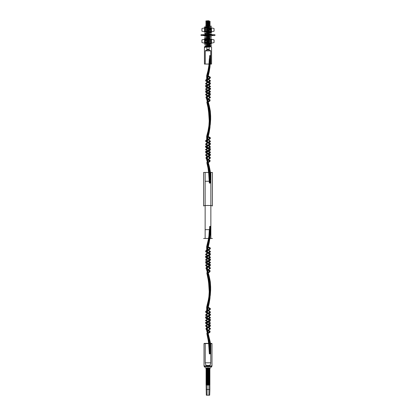 <?xml version="1.0" encoding="UTF-8"?>
<svg xmlns="http://www.w3.org/2000/svg" width="416" height="416" viewBox="0 0 416 416"><rect width="100%" height="100%" fill="white"/><g stroke="black" fill="none" stroke-linecap="round" stroke-linejoin="round"><path stroke-width="0.62" d="M203.601 172.458L212.399 172.458L203.601 172.458L203.601 205.967C203.31 205.312 212.69 205.312 212.399 205.967L212.399 172.458L212.399 205.967C212.69 205.312 203.31 205.312 203.601 205.967L203.601 172.458M205.14 172.458L210.86 172.458L205.14 172.458L205.14 238.462L210.86 238.462L205.14 238.462L205.14 181.256L208 181.256L205.14 181.256M210.86 229.663L210.86 181.256L210.86 238.462L210.86 229.663L205.14 229.663L210.86 229.663M210.86 181.256L208 181.256L210.86 181.256L208 181.256L210.86 181.256L210.86 172.458M212.399 238.462L203.601 238.462L212.399 238.462M210.652 179.873L209.602 179.873L209.602 182.645L210.262 182.645L210.262 183.082L209.342 183.082L209.342 179.785L210.387 179.785L210.387 177.013L209.726 177.013L209.726 176.571L210.652 176.571L210.652 179.873L210.298 174.829L209.326 169.785L206.674 159.702L207.199 159.702L207.199 162.474L206.866 162.474L206.866 162.916L207.329 162.916L207.329 159.614L206.804 159.614L206.804 156.842L207.137 156.842L207.137 156.4L206.674 156.4L206.674 159.702C210.116 158.86 211.182 158.023 209.877 157.18C206.664 156.343 205.275 155.501 205.702 154.658C208.468 153.821 210.085 152.979 210.558 152.142L205.348 149.62L210.558 147.098C210.085 146.255 208.468 145.418 205.702 144.576C205.275 143.738 206.664 142.896 209.877 142.054C211.182 141.216 210.116 140.374 206.674 139.532L207.199 139.532L207.199 142.308L206.866 142.308L206.866 142.745L207.329 142.745L207.329 139.448L206.804 139.448L206.804 136.672L207.137 136.672L207.137 136.235L206.674 136.235L206.674 139.532L209.326 129.449L210.298 124.41L210.652 119.366L209.602 119.366L209.602 122.138L210.262 122.138L210.262 122.58L209.342 122.58L209.342 119.278L210.387 119.278L210.387 116.506L209.726 116.506L209.726 116.064L210.652 116.064L210.652 119.366L210.298 114.322L209.326 109.283L206.674 99.195L207.199 99.195L207.199 101.967L206.866 101.967L206.866 102.409L207.329 102.409L207.329 99.107L206.804 99.107L206.804 96.335L207.137 96.335L207.137 95.898L206.674 95.898L206.674 99.195C210.116 98.358 211.182 97.516 209.877 96.673C206.664 95.836 205.275 94.994 205.702 94.156C208.468 93.314 210.085 92.472 210.558 91.634L205.348 89.112L210.558 86.59C210.085 85.753 208.468 84.911 205.702 84.068C205.275 83.231 206.664 82.389 209.877 81.546C211.182 80.709 210.116 79.867 206.674 79.03L207.199 79.03L207.199 81.801L206.866 81.801L206.866 82.238L207.329 82.238L207.329 78.941L206.804 78.941L206.804 76.17L207.137 76.17L207.137 75.728L206.674 75.728L206.674 79.03L210.298 63.903L210.652 58.859L209.602 58.859L209.602 61.63L210.262 61.63L210.262 62.072L209.342 62.072L209.342 58.77L210.387 58.77L210.387 55.999L209.726 55.999L209.726 55.557L210.652 55.557L210.652 58.859M210.652 176.571L210.298 171.527L209.326 166.488L206.674 156.4C210.116 155.563 211.182 154.721 209.877 153.884C206.664 153.041 205.275 152.199 205.702 151.362C208.468 150.519 210.085 149.682 210.558 148.84L205.348 146.318L210.558 143.796C210.085 142.958 208.468 142.116 205.702 141.274C205.275 140.436 206.664 139.594 209.877 138.757C211.182 137.914 210.116 137.072 206.674 136.235L209.326 126.152L210.298 121.108L210.652 116.064L210.298 111.025L209.326 105.981L206.674 95.898C210.116 95.056 211.182 94.214 209.877 93.376C206.664 92.534 205.275 91.697 205.702 90.854C208.468 90.012 210.085 89.175 210.558 88.332L205.348 85.81L210.558 83.288C210.085 82.451 208.468 81.609 205.702 80.772C205.275 79.929 206.664 79.087 209.877 78.25C211.182 77.407 210.116 76.57 206.674 75.728L209.326 65.645L210.298 60.601L210.652 55.557M209.726 176.571L208.863 166.488L207.137 156.4C209.118 155.636 209.903 154.866 209.482 154.097C207.563 153.234 206.534 152.37 206.383 151.502C208.031 150.639 209.134 149.776 209.7 148.912L206.274 146.318L209.508 144.014C209.711 143.151 208.759 142.282 206.664 141.419C206.055 140.556 206.872 139.693 209.118 138.824C210.122 137.961 209.461 137.098 207.137 136.235L208.863 126.152L209.726 116.064L208.863 105.981L207.137 95.898C209.118 95.129 209.903 94.359 209.482 93.59C207.563 92.726 206.534 91.863 206.383 91C208.031 90.132 209.134 89.268 209.7 88.405L206.274 85.81L209.508 83.507C209.711 82.644 208.759 81.78 206.664 80.912C206.055 80.049 206.872 79.186 209.118 78.322C210.122 77.454 209.461 76.591 207.137 75.728L208.863 65.645L209.726 55.557M209.726 177.013L208.863 166.925L207.137 156.842C209.118 156.073 209.903 155.308 209.482 154.539C207.563 153.676 206.534 152.807 206.383 151.944C208.031 151.081 209.134 150.218 209.7 149.349L206.274 146.76L209.508 144.451C209.711 143.588 208.759 142.724 206.664 141.861C206.055 140.998 206.872 140.13 209.118 139.266C210.122 138.403 209.461 137.54 207.137 136.672L208.863 126.589L209.726 116.506L208.863 106.423L207.137 96.335C209.118 95.566 209.903 94.801 209.482 94.032C207.563 93.168 206.534 92.3 206.383 91.437C208.031 90.574 209.134 89.71 209.7 88.847L206.274 86.252L209.508 83.949C209.711 83.08 208.759 82.217 206.664 81.354C206.055 80.491 206.872 79.628 209.118 78.759C210.122 77.896 209.461 77.033 207.137 76.17L208.863 66.082L209.726 55.999M210.387 177.013L210.07 171.969L209.196 166.925L206.804 156.842C210.064 155.969 210.959 155.095 209.487 154.222C206.768 153.436 205.556 152.651 205.847 151.866L210.387 149.51L205.639 146.89C206.549 146.016 208.099 145.142 210.283 144.269C209.846 143.395 208.369 142.522 205.847 141.648C205.556 140.863 206.768 140.078 209.487 139.292C210.959 138.419 210.064 137.545 206.804 136.672L209.196 126.589L210.07 121.545L210.387 116.506L210.07 111.462L209.196 106.423L206.804 96.335C210.064 95.462 210.959 94.588 209.487 93.72C206.768 92.929 205.556 92.144 205.847 91.359L210.387 89.003L205.639 86.382C206.549 85.509 208.099 84.635 210.283 83.762C209.846 82.888 208.369 82.02 205.847 81.146C205.556 80.361 206.768 79.57 209.487 78.785C210.959 77.912 210.064 77.043 206.804 76.17L209.196 66.082L210.07 61.043L210.387 55.999M210.387 179.785L210.07 174.741L209.196 169.697L206.804 159.614C210.064 158.74 210.959 157.867 209.487 156.993C206.768 156.208 205.556 155.423 205.847 154.638L210.387 152.282L205.639 149.661C206.549 148.788 208.099 147.914 210.283 147.04C209.846 146.167 208.369 145.298 205.847 144.425C205.556 143.64 206.768 142.849 209.487 142.064C210.959 141.19 210.064 140.317 206.804 139.448L209.196 129.36L210.07 124.322L210.387 119.278L210.07 114.234L209.196 109.195L206.804 99.107C210.064 98.233 210.959 97.365 209.487 96.491C206.768 95.706 205.556 94.916 205.847 94.13L210.387 91.775L205.639 89.154C206.549 88.28 208.099 87.407 210.283 86.538C209.846 85.665 208.369 84.791 205.847 83.918C205.556 83.132 206.768 82.347 209.487 81.557C210.959 80.688 210.064 79.815 206.804 78.941L209.196 68.853L210.07 63.814L210.387 58.77M209.342 179.785L208.671 169.697L207.329 159.614C211.697 158.012 207.126 156.416 206.7 154.814L209.342 152.251L206.684 149.692C207.09 148.834 207.938 147.982 209.232 147.129C209.212 146.276 208.437 145.423 206.908 144.57C206.076 142.86 212.207 141.154 207.329 139.448L208.671 129.36L209.342 119.278L208.671 109.195L207.329 99.107C211.697 97.51 207.126 95.909 206.7 94.307L209.342 91.744L206.684 89.185C207.09 88.332 207.938 87.474 209.232 86.622C209.212 85.769 208.437 84.916 206.908 84.063C206.076 82.352 212.207 80.647 207.329 78.941L208.671 68.853L209.342 58.77M209.342 183.082L208.671 172.999L207.329 162.916C211.697 161.314 207.126 159.713 206.7 158.111L209.342 155.553L206.684 152.989C207.09 152.136 207.938 151.284 209.232 150.431C209.212 149.578 208.437 148.72 206.908 147.867C206.076 146.162 212.207 144.456 207.329 142.745L208.671 132.662L209.342 122.58L208.671 112.492L207.329 102.409C211.697 100.807 207.126 99.206 206.7 97.609L209.342 95.046L206.684 92.487C207.09 91.629 207.938 90.776 209.232 89.924C209.212 89.071 208.437 88.218 206.908 87.36C206.076 85.654 212.207 83.949 207.329 82.238L208.671 72.155L209.342 62.072M210.262 183.082L209.96 178.043L209.134 172.999L206.866 162.916C209.596 162.12 210.584 161.325 209.825 160.529C207.048 159.64 205.79 158.756 206.04 157.872C208.172 157.076 209.576 156.281 210.252 155.485L205.738 152.833L210.075 150.441C209.976 149.557 208.634 148.673 206.04 147.789C205.577 146.994 206.679 146.198 209.342 145.402C210.834 144.513 210.007 143.629 206.866 142.745L209.134 132.662L209.96 127.618L210.262 122.58L209.96 117.536L209.134 112.492L206.866 102.409C209.596 101.613 210.584 100.818 209.825 100.022C207.048 99.138 205.79 98.249 206.04 97.365C208.172 96.569 209.576 95.774 210.252 94.978L205.738 92.326L210.075 89.934C209.976 89.05 208.634 88.166 206.04 87.282C205.577 86.486 206.679 85.691 209.342 84.895C210.834 84.011 210.007 83.127 206.866 82.238L209.134 72.155L209.96 67.111L210.262 62.072M210.262 182.645L209.96 177.601L209.134 172.562L206.866 162.474C209.596 161.678 210.584 160.883 209.825 160.087C207.048 159.203 205.79 158.319 206.04 157.435C208.172 156.634 209.576 155.839 210.252 155.043L205.738 152.391L210.075 150.004C209.976 149.12 208.634 148.231 206.04 147.347C205.577 146.552 206.679 145.756 209.342 144.96C210.834 144.076 210.007 143.192 206.866 142.308L209.134 132.22L209.96 127.182L210.262 122.138L209.96 117.094L209.134 112.055L206.866 101.967C209.596 101.171 210.584 100.376 209.825 99.58C207.048 98.696 205.79 97.812 206.04 96.928C208.172 96.132 209.576 95.337 210.252 94.536L205.738 91.884L210.075 89.497C209.976 88.613 208.634 87.729 206.04 86.84C205.577 86.044 206.679 85.249 209.342 84.453C210.834 83.569 210.007 82.685 206.866 81.801L209.134 71.713L209.96 66.674L210.262 61.63M209.602 182.645L208.801 172.562L207.199 162.474C209.113 161.684 209.82 160.893 209.31 160.103C207.345 159.214 206.445 158.324 206.612 157.435C208.104 156.64 209.097 155.849 209.596 155.059L206.398 152.391L209.456 150.02C209.42 149.131 208.468 148.236 206.612 147.347C206.279 146.557 207.048 145.766 208.926 144.976C210.018 144.087 209.44 143.198 207.199 142.308L208.801 132.22L209.602 122.138L208.801 112.055L207.199 101.967C209.113 101.176 209.82 100.386 209.31 99.596C207.345 98.706 206.445 97.817 206.612 96.928C208.104 96.138 209.097 95.347 209.596 94.552L206.398 91.884L209.456 89.513C209.42 88.624 208.468 87.734 206.612 86.84C206.279 86.05 207.048 85.259 208.926 84.469C210.018 83.58 209.44 82.69 207.199 81.801L208.801 71.713L209.602 61.63M209.602 179.873L208.801 169.785L207.199 159.702C209.113 158.912 209.82 158.122 209.31 157.331C207.345 156.442 206.445 155.553 206.612 154.658C208.104 153.868 209.097 153.078 209.596 152.287L206.398 149.62L209.456 147.243C209.42 146.354 208.468 145.465 206.612 144.576C206.279 143.785 207.048 142.995 208.926 142.204C210.018 141.315 209.44 140.426 207.199 139.532L208.801 129.449L209.602 119.366L208.801 109.283L207.199 99.195C209.113 98.405 209.82 97.614 209.31 96.824C207.345 95.935 206.445 95.046 206.612 94.156C208.104 93.366 209.097 92.57 209.596 91.78L206.398 89.112L209.456 86.741C209.42 85.852 208.468 84.958 206.612 84.068C206.279 83.278 207.048 82.488 208.926 81.697C210.018 80.808 209.44 79.919 207.199 79.03L208.801 68.942L209.602 58.859M210.652 350.678L209.602 350.678L209.602 353.449L210.262 353.449L210.262 353.886L209.342 353.886L209.342 350.589L210.387 350.589L210.387 347.818L209.726 347.818L209.726 347.376L210.652 347.376L210.652 350.678L210.298 345.634L209.326 340.59L206.674 330.507L207.199 330.507L207.199 333.278L206.866 333.278L206.866 333.72L207.329 333.72L207.329 330.418L206.804 330.418L206.804 327.647L207.137 327.647L207.137 327.205L206.674 327.205L206.674 330.507C210.116 329.664 211.182 328.827 209.877 327.985C206.664 327.148 205.275 326.305 205.702 325.463C208.468 324.626 210.085 323.783 210.558 322.946L205.348 320.424L210.558 317.902C210.085 317.06 208.468 316.222 205.702 315.38C205.275 314.538 206.664 313.7 209.877 312.858C211.182 312.021 210.116 311.178 206.674 310.336L207.199 310.336L207.199 313.113L206.866 313.113L206.866 313.55L207.329 313.55L207.329 310.248L206.804 310.248L206.804 307.476L207.137 307.476L207.137 307.039L206.674 307.039L206.674 310.336L209.326 300.253L210.298 295.209L210.652 290.17L209.602 290.17L209.602 292.942L210.262 292.942L210.262 293.384L209.342 293.384L209.342 290.082L210.387 290.082L210.387 287.31L209.726 287.31L209.726 286.868L210.652 286.868L210.652 290.17L210.298 285.126L209.326 280.082L206.674 270L207.199 270L207.199 272.771L206.866 272.771L206.866 273.213L207.329 273.213L207.329 269.911L206.804 269.911L206.804 267.14L207.137 267.14L207.137 266.698L206.674 266.698L206.674 270C210.116 269.162 211.182 268.32 209.877 267.478C206.664 266.64 205.275 265.798 205.702 264.961C208.468 264.118 210.085 263.276 210.558 262.439L205.348 259.917L210.558 257.395C210.085 256.552 208.468 255.715 205.702 254.873C205.275 254.036 206.664 253.193 209.877 252.351C211.182 251.514 210.116 250.671 206.674 249.834L207.199 249.834L207.199 252.606L206.866 252.606L206.866 253.042L207.329 253.042L207.329 249.746L206.804 249.746L206.804 246.969L207.137 246.969L207.137 246.532L206.674 246.532L206.674 249.834L209.326 239.746L210.298 234.707L210.652 229.663L209.602 229.663L209.602 232.435L210.262 232.435L210.262 232.877L209.342 232.877L209.342 229.575L210.387 229.575L210.387 226.803L209.726 226.803L209.726 226.361L210.652 226.361L210.652 229.663L209.602 229.663L209.602 232.435L210.262 232.435L210.262 232.877L209.342 232.877L209.342 229.575L210.387 229.575L210.387 226.803L209.726 226.803L209.726 226.361L210.652 226.361L210.298 234.707L206.674 249.834L207.199 249.834L208.801 239.746L209.602 229.663L208.801 239.746L207.199 249.834L207.199 252.606L208.801 242.518L209.602 232.435L208.801 242.518L207.199 252.606L206.866 252.606L209.134 242.518L209.96 237.479L210.262 232.435L209.96 237.479L209.134 242.518L206.866 252.606L209.134 242.96L209.96 237.916L210.262 232.877L209.96 237.916L209.134 242.96L206.866 253.042L207.329 253.042L208.671 242.96L209.342 232.877L208.671 242.96L207.329 253.042L207.329 249.746L208.671 239.658L209.342 229.575L208.671 239.658L207.329 249.746L206.804 249.746L210.07 234.619L210.387 229.575L210.07 234.619L209.196 239.658L206.804 249.746L206.804 246.969L210.07 231.847L210.387 226.803L210.07 231.847L209.196 236.886L206.804 246.969L207.137 246.969L208.863 236.886L209.726 226.803L208.863 236.886L207.137 246.532L208.863 236.449L209.726 226.361L208.863 236.449L207.137 246.532L206.674 246.532L210.298 231.405L210.652 226.361L210.298 231.405L209.326 236.449L206.674 246.532L206.674 249.834C210.116 250.671 211.182 251.514 209.877 252.351C206.664 253.193 205.275 254.036 205.702 254.873C208.468 255.715 210.085 256.552 210.558 257.395L205.348 259.917L210.558 262.439C210.085 263.276 208.468 264.118 205.702 264.961C205.275 265.798 206.664 266.64 209.877 267.478C211.182 268.32 210.116 269.162 206.674 270L207.199 270C209.113 269.209 209.82 268.419 209.31 267.628C207.345 266.739 206.445 265.85 206.612 264.961C208.104 264.165 209.097 263.375 209.596 262.584L206.398 259.917L209.456 257.546C209.42 256.651 208.468 255.762 206.612 254.873C206.279 254.082 207.048 253.292 208.926 252.502C210.018 251.612 209.44 250.723 207.199 249.834C209.44 250.723 210.018 251.612 208.926 252.502C207.048 253.292 206.279 254.082 206.612 254.873C208.468 255.762 209.42 256.651 209.456 257.546L206.398 259.917L209.596 262.584C209.097 263.375 208.104 264.165 206.612 264.961C206.445 265.85 207.345 266.739 209.31 267.628C209.82 268.419 209.113 269.209 207.199 270L207.199 272.771C209.113 271.981 209.82 271.19 209.31 270.4C207.345 269.511 206.445 268.622 206.612 267.732C208.104 266.942 209.097 266.146 209.596 265.356L206.398 262.688L209.456 260.317C209.42 259.428 208.468 258.534 206.612 257.644C206.279 256.854 207.048 256.064 208.926 255.273C210.018 254.384 209.44 253.495 207.199 252.606C209.44 253.495 210.018 254.384 208.926 255.273C207.048 256.064 206.279 256.854 206.612 257.644C208.468 258.534 209.42 259.428 209.456 260.317L206.398 262.688L209.596 265.356C209.097 266.146 208.104 266.942 206.612 267.732C206.445 268.622 207.345 269.511 209.31 270.4C209.82 271.19 209.113 271.981 207.199 272.771L206.866 272.771C209.596 271.976 210.584 271.18 209.825 270.384C207.048 269.5 205.79 268.616 206.04 267.732C208.172 266.937 209.576 266.136 210.252 265.34L205.738 262.688L210.075 260.302C209.976 259.418 208.634 258.528 206.04 257.644C205.577 256.849 206.679 256.053 209.342 255.258C210.834 254.374 210.007 253.49 206.866 252.606C210.007 253.49 210.834 254.374 209.342 255.258C206.679 256.053 205.577 256.849 206.04 257.644C208.634 258.528 209.976 259.418 210.075 260.302L205.738 262.688L210.252 265.34C209.576 266.136 208.172 266.937 206.04 267.732C205.79 268.616 207.048 269.5 209.825 270.384C210.584 271.18 209.596 271.976 206.866 272.771L206.866 273.213C209.596 272.418 210.584 271.622 209.825 270.826C207.048 269.937 205.79 269.053 206.04 268.169C208.172 267.374 209.576 266.578 210.252 265.782L205.738 263.13L210.075 260.738C209.976 259.854 208.634 258.97 206.04 258.086C205.577 257.291 206.679 256.495 209.342 255.7C210.834 254.816 210.007 253.926 206.866 253.042C210.007 253.926 210.834 254.816 209.342 255.7C206.679 256.495 205.577 257.291 206.04 258.086C208.634 258.97 209.976 259.854 210.075 260.738L205.738 263.13L210.252 265.782C209.576 266.578 208.172 267.374 206.04 268.169C205.79 269.053 207.048 269.937 209.825 270.826C210.584 271.622 209.596 272.418 206.866 273.213L207.329 273.213C211.697 271.612 207.126 270.01 206.7 268.408L209.342 265.85L206.684 263.286C207.09 262.434 207.938 261.581 209.232 260.728C209.212 259.875 208.437 259.022 206.908 258.164C206.076 256.459 212.207 254.753 207.329 253.042C212.207 254.753 206.076 256.459 206.908 258.164C208.437 259.022 209.212 259.875 209.232 260.728C207.938 261.581 207.09 262.434 206.684 263.286L209.342 265.85L206.7 268.408C207.126 270.01 211.697 271.612 207.329 273.213L207.329 269.911C211.697 268.31 207.126 266.713 206.7 265.112L209.342 262.548L206.684 259.99C207.09 259.137 207.938 258.279 209.232 257.426C209.212 256.573 208.437 255.72 206.908 254.868C206.076 253.157 212.207 251.451 207.329 249.746C212.207 251.451 206.076 253.157 206.908 254.868C208.437 255.72 209.212 256.573 209.232 257.426C207.938 258.279 207.09 259.137 206.684 259.99L209.342 262.548L206.7 265.112C207.126 266.713 211.697 268.31 207.329 269.911L206.804 269.911C210.064 269.038 210.959 268.164 209.487 267.296C206.768 266.505 205.556 265.72 205.847 264.935L210.387 262.579L205.639 259.958C206.549 259.085 208.099 258.211 210.283 257.338C209.846 256.464 208.369 255.596 205.847 254.722C205.556 253.937 206.768 253.146 209.487 252.361C210.959 251.488 210.064 250.619 206.804 249.746C210.064 250.619 210.959 251.488 209.487 252.361C206.768 253.146 205.556 253.937 205.847 254.722C208.369 255.596 209.846 256.464 210.283 257.338C208.099 258.211 206.549 259.085 205.639 259.958L210.387 262.579L205.847 264.935C205.556 265.72 206.768 266.505 209.487 267.296C210.959 268.164 210.064 269.038 206.804 269.911L206.804 267.14C210.064 266.266 210.959 265.392 209.487 264.519C206.768 263.734 205.556 262.948 205.847 262.163L210.387 259.808L205.639 257.187C206.549 256.313 208.099 255.44 210.283 254.566C209.846 253.692 208.369 252.819 205.847 251.95C205.556 251.16 206.768 250.375 209.487 249.59C210.959 248.716 210.064 247.842 206.804 246.969C210.064 247.842 210.959 248.716 209.487 249.59C206.768 250.375 205.556 251.16 205.847 251.95C208.369 252.819 209.846 253.692 210.283 254.566C208.099 255.44 206.549 256.313 205.639 257.187L210.387 259.808L205.847 262.163C205.556 262.948 206.768 263.734 209.487 264.519C210.959 265.392 210.064 266.266 206.804 267.14L207.137 267.14C209.118 266.37 209.903 265.606 209.482 264.836C207.563 263.973 206.534 263.104 206.383 262.241C208.031 261.378 209.134 260.515 209.7 259.646L206.274 257.057L209.508 254.753C209.711 253.885 208.759 253.022 206.664 252.158C206.055 251.295 206.872 250.427 209.118 249.564C210.122 248.7 209.461 247.837 207.137 246.969C209.461 247.837 210.122 248.7 209.118 249.564C206.872 250.427 206.055 251.295 206.664 252.158C208.759 253.022 209.711 253.885 209.508 254.753L206.274 257.057L209.7 259.646C209.134 260.515 208.031 261.378 206.383 262.241C206.534 263.104 207.563 263.973 209.482 264.836C209.903 265.606 209.118 266.37 207.137 267.14L207.137 266.698C209.118 265.933 209.903 265.164 209.482 264.394C207.563 263.531 206.534 262.668 206.383 261.804C208.031 260.936 209.134 260.073 209.7 259.21L206.274 256.615L209.508 254.311C209.711 253.448 208.759 252.58 206.664 251.716C206.055 250.853 206.872 249.99 209.118 249.127C210.122 248.258 209.461 247.395 207.137 246.532C209.461 247.395 210.122 248.258 209.118 249.127C206.872 249.99 206.055 250.853 206.664 251.716C208.759 252.58 209.711 253.448 209.508 254.311L206.274 256.615L209.7 259.21C209.134 260.073 208.031 260.936 206.383 261.804C206.534 262.668 207.563 263.531 209.482 264.394C209.903 265.164 209.118 265.933 207.137 266.698L206.674 266.698C210.116 265.86 211.182 265.018 209.877 264.181C206.664 263.338 205.275 262.496 205.702 261.659C208.468 260.816 210.085 259.979 210.558 259.137L205.348 256.615L210.558 254.093C210.085 253.256 208.468 252.413 205.702 251.576C205.275 250.734 206.664 249.891 209.877 249.054C211.182 248.212 210.116 247.369 206.674 246.532C210.116 247.369 211.182 248.212 209.877 249.054C206.664 249.891 205.275 250.734 205.702 251.576C208.468 252.413 210.085 253.256 210.558 254.093L205.348 256.615L210.558 259.137C210.085 259.979 208.468 260.816 205.702 261.659C205.275 262.496 206.664 263.338 209.877 264.181C211.182 265.018 210.116 265.86 206.674 266.698L206.674 270L209.326 280.082L210.298 285.126L210.652 290.17L209.602 290.17L208.801 280.082L207.199 270L209.388 285.126L209.602 292.942L208.801 282.859L207.199 272.771L208.801 282.859L209.602 292.942L210.262 292.942L209.96 287.898L206.866 272.771L209.96 287.898L210.262 293.384L209.96 288.34L209.134 283.296L206.866 273.213L209.96 288.34L210.262 293.384L209.342 293.384L208.671 283.296L207.329 273.213L208.671 283.296L209.342 293.384L209.16 285.038L207.329 269.911L208.671 279.999L209.342 290.082L210.387 290.082L210.07 285.038L206.804 269.911L209.196 279.999L210.07 285.038L210.387 290.082L210.07 282.266L206.804 267.14L210.07 282.266L210.387 287.31L209.726 287.31L208.863 277.222L207.137 267.14L208.863 277.222L209.726 287.31L209.498 281.824L207.137 266.698L208.863 276.786L209.726 286.868L210.652 286.868L210.298 281.824L206.674 266.698L209.326 276.786L210.298 281.824L210.652 286.868L210.298 295.209L206.674 310.336L207.199 310.336L208.801 300.253L209.602 290.17L208.801 300.253L207.199 310.336L207.199 313.113L208.801 303.025L209.602 292.942L208.801 303.025L207.199 313.113L206.866 313.113L209.134 303.025L209.96 297.986L210.262 292.942L209.96 297.986L209.134 303.025L206.866 313.113L209.134 303.467L209.96 298.423L210.262 293.384L209.96 298.423L209.134 303.467L206.866 313.55L207.329 313.55L208.671 303.467L209.342 293.384L208.671 303.467L207.329 313.55L207.329 310.248L208.671 300.165L209.342 290.082L208.671 300.165L207.329 310.248L206.804 310.248L210.07 295.121L210.387 290.082L210.07 295.121L209.196 300.165L206.804 310.248L206.804 307.476L210.07 292.349L210.387 287.31L210.07 292.349L209.196 297.393L206.804 307.476L207.137 307.476L208.863 297.393L209.726 287.31L208.863 297.393L207.137 307.039L208.863 296.951L209.726 286.868L208.863 296.951L207.137 307.039L206.674 307.039L210.298 291.912L210.652 286.868L210.298 291.912L209.326 296.951L206.674 307.039L206.674 310.336C210.116 311.178 211.182 312.021 209.877 312.858C206.664 313.7 205.275 314.538 205.702 315.38C208.468 316.222 210.085 317.06 210.558 317.902L205.348 320.424L210.558 322.946C210.085 323.783 208.468 324.626 205.702 325.463C205.275 326.305 206.664 327.148 209.877 327.985C211.182 328.827 210.116 329.664 206.674 330.507L207.199 330.507C209.113 329.716 209.82 328.926 209.31 328.136C207.345 327.246 206.445 326.352 206.612 325.463C208.104 324.672 209.097 323.882 209.596 323.092L206.398 320.424L209.456 318.048C209.42 317.158 208.468 316.269 206.612 315.38C206.279 314.59 207.048 313.799 208.926 313.009C210.018 312.12 209.44 311.225 207.199 310.336C209.44 311.225 210.018 312.12 208.926 313.009C207.048 313.799 206.279 314.59 206.612 315.38C208.468 316.269 209.42 317.158 209.456 318.048L206.398 320.424L209.596 323.092C209.097 323.882 208.104 324.672 206.612 325.463C206.445 326.352 207.345 327.246 209.31 328.136C209.82 328.926 209.113 329.716 207.199 330.507L207.199 333.278C209.113 332.488 209.82 331.698 209.31 330.907C207.345 330.018 206.445 329.129 206.612 328.234C208.104 327.444 209.097 326.654 209.596 325.863L206.398 323.196L209.456 320.824C209.42 319.93 208.468 319.041 206.612 318.152C206.279 317.361 207.048 316.571 208.926 315.78C210.018 314.891 209.44 314.002 207.199 313.113C209.44 314.002 210.018 314.891 208.926 315.78C207.048 316.571 206.279 317.361 206.612 318.152C208.468 319.041 209.42 319.93 209.456 320.824L206.398 323.196L209.596 325.863C209.097 326.654 208.104 327.444 206.612 328.234C206.445 329.129 207.345 330.018 209.31 330.907C209.82 331.698 209.113 332.488 207.199 333.278L206.866 333.278C209.596 332.483 210.584 331.687 209.825 330.892C207.048 330.008 205.79 329.124 206.04 328.234C208.172 327.439 209.576 326.643 210.252 325.848L205.738 323.196L210.075 320.809C209.976 319.92 208.634 319.036 206.04 318.152C205.577 317.356 206.679 316.56 209.342 315.765C210.834 314.881 210.007 313.997 206.866 313.113C210.007 313.997 210.834 314.881 209.342 315.765C206.679 316.56 205.577 317.356 206.04 318.152C208.634 319.036 209.976 319.92 210.075 320.809L205.738 323.196L210.252 325.848C209.576 326.643 208.172 327.439 206.04 328.234C205.79 329.124 207.048 330.008 209.825 330.892C210.584 331.687 209.596 332.483 206.866 333.278L206.866 333.72C209.596 332.925 210.584 332.129 209.825 331.328C207.048 330.444 205.79 329.56 206.04 328.676C208.172 327.881 209.576 327.085 210.252 326.29L205.738 323.632L210.075 321.246C209.976 320.362 208.634 319.478 206.04 318.594C205.577 317.798 206.679 317.002 209.342 316.202C210.834 315.318 210.007 314.434 206.866 313.55C210.007 314.434 210.834 315.318 209.342 316.202C206.679 317.002 205.577 317.798 206.04 318.594C208.634 319.478 209.976 320.362 210.075 321.246L205.738 323.632L210.252 326.29C209.576 327.085 208.172 327.881 206.04 328.676C205.79 329.56 207.048 330.444 209.825 331.328C210.584 332.129 209.596 332.925 206.866 333.72L207.329 333.72C211.697 332.119 207.126 330.517 206.7 328.916L209.342 326.357L206.684 323.794C207.09 322.941 207.938 322.088 209.232 321.235C209.212 320.382 208.437 319.524 206.908 318.672C206.076 316.966 212.207 315.255 207.329 313.55C212.207 315.255 206.076 316.966 206.908 318.672C208.437 319.524 209.212 320.382 209.232 321.235C207.938 322.088 207.09 322.941 206.684 323.794L209.342 326.357L206.7 328.916C207.126 330.517 211.697 332.119 207.329 333.72L207.329 330.418C211.697 328.817 207.126 327.215 206.7 325.619L209.342 323.055L206.684 320.497C207.09 319.639 207.938 318.786 209.232 317.933C209.212 317.08 208.437 316.228 206.908 315.37C206.076 313.664 212.207 311.958 207.329 310.248C212.207 311.958 206.076 313.664 206.908 315.37C208.437 316.228 209.212 317.08 209.232 317.933C207.938 318.786 207.09 319.639 206.684 320.497L209.342 323.055L206.7 325.619C207.126 327.215 211.697 328.817 207.329 330.418L206.804 330.418C210.064 329.545 210.959 328.671 209.487 327.798C206.768 327.012 205.556 326.227 205.847 325.442L210.387 323.086L205.639 320.466C206.549 319.592 208.099 318.718 210.283 317.845C209.846 316.971 208.369 316.098 205.847 315.229C205.556 314.439 206.768 313.654 209.487 312.868C210.959 311.995 210.064 311.121 206.804 310.248C210.064 311.121 210.959 311.995 209.487 312.868C206.768 313.654 205.556 314.439 205.847 315.229C208.369 316.098 209.846 316.971 210.283 317.845C208.099 318.718 206.549 319.592 205.639 320.466L210.387 323.086L205.847 325.442C205.556 326.227 206.768 327.012 209.487 327.798C210.959 328.671 210.064 329.545 206.804 330.418L206.804 327.647C210.064 326.773 210.959 325.9 209.487 325.026C206.768 324.241 205.556 323.456 205.847 322.67L210.387 320.315L205.639 317.694C206.549 316.82 208.099 315.947 210.283 315.073C209.846 314.2 208.369 313.326 205.847 312.452C205.556 311.667 206.768 310.882 209.487 310.097C210.959 309.223 210.064 308.35 206.804 307.476C210.064 308.35 210.959 309.223 209.487 310.097C206.768 310.882 205.556 311.667 205.847 312.452C208.369 313.326 209.846 314.2 210.283 315.073C208.099 315.947 206.549 316.82 205.639 317.694L210.387 320.315L205.847 322.67C205.556 323.456 206.768 324.241 209.487 325.026C210.959 325.9 210.064 326.773 206.804 327.647L207.137 327.647C209.118 326.877 209.903 326.108 209.482 325.343C207.563 324.475 206.534 323.612 206.383 322.748C208.031 321.885 209.134 321.022 209.7 320.154L206.274 317.564L209.508 315.255C209.711 314.392 208.759 313.529 206.664 312.666C206.055 311.797 206.872 310.934 209.118 310.071C210.122 309.208 209.461 308.344 207.137 307.476C209.461 308.344 210.122 309.208 209.118 310.071C206.872 310.934 206.055 311.797 206.664 312.666C208.759 313.529 209.711 314.392 209.508 315.255L206.274 317.564L209.7 320.154C209.134 321.022 208.031 321.885 206.383 322.748C206.534 323.612 207.563 324.475 209.482 325.343C209.903 326.108 209.118 326.877 207.137 327.647L207.137 327.205C209.118 326.44 209.903 325.671 209.482 324.901C207.563 324.038 206.534 323.175 206.383 322.306C208.031 321.443 209.134 320.58 209.7 319.717L206.274 317.122L209.508 314.818C209.711 313.955 208.759 313.087 206.664 312.224C206.055 311.36 206.872 310.497 209.118 309.629C210.122 308.766 209.461 307.902 207.137 307.039C209.461 307.902 210.122 308.766 209.118 309.629C206.872 310.497 206.055 311.36 206.664 312.224C208.759 313.087 209.711 313.955 209.508 314.818L206.274 317.122L209.7 319.717C209.134 320.58 208.031 321.443 206.383 322.306C206.534 323.175 207.563 324.038 209.482 324.901C209.903 325.671 209.118 326.44 207.137 327.205L206.674 327.205C210.116 326.368 211.182 325.525 209.877 324.683C206.664 323.846 205.275 323.003 205.702 322.166C208.468 321.324 210.085 320.481 210.558 319.644L205.348 317.122L210.558 314.6C210.085 313.763 208.468 312.92 205.702 312.078C205.275 311.241 206.664 310.398 209.877 309.561C211.182 308.719 210.116 307.876 206.674 307.039C210.116 307.876 211.182 308.719 209.877 309.561C206.664 310.398 205.275 311.241 205.702 312.078C208.468 312.92 210.085 313.763 210.558 314.6L205.348 317.122L210.558 319.644C210.085 320.481 208.468 321.324 205.702 322.166C205.275 323.003 206.664 323.846 209.877 324.683C211.182 325.525 210.116 326.368 206.674 327.205L206.674 330.507L210.298 345.634L210.652 350.678L209.602 350.678L208.801 340.59L207.199 330.507L209.388 345.634L209.602 353.449L208.801 343.361L207.199 333.278L208.801 343.361L209.602 353.449L210.262 353.449L209.96 348.405L206.866 333.278L209.96 348.405L210.262 353.886L209.96 348.847L209.134 343.803L206.866 333.72L209.96 348.847L210.262 353.886L209.342 353.886L208.671 343.803L207.329 333.72L208.671 343.803L209.342 353.886L209.16 345.545L207.329 330.418L208.671 340.501L209.342 350.589L210.387 350.589L210.07 345.545L206.804 330.418L209.196 340.501L210.07 345.545L210.387 350.589L210.07 342.774L206.804 327.647L210.07 342.774L210.387 347.818L209.726 347.818L208.863 337.73L207.137 327.647L208.863 337.73L209.726 347.818L209.498 342.332L207.137 327.205L208.863 337.293L209.726 347.376L210.652 347.376L210.298 342.332L206.674 327.205L210.298 342.332L210.652 350.678M208.926 395.2C206.918 395.2 206.918 395.2 208.926 395.2L208.926 366.787C206.918 366.787 206.918 366.787 208.926 366.787A1.763 1.763 0 0 1 209.55 365.446L206.45 365.446L209.55 365.446A3.463 3.463 0 0 0 210.772 362.804L210.772 343.398L205.228 343.398L210.772 343.398L205.228 343.398L210.772 343.398L210.772 362.804L205.228 362.804L210.772 362.804A3.463 3.463 0 0 1 209.55 365.446L206.45 365.446L209.55 365.446A1.763 1.763 0 0 0 208.926 366.787C206.918 366.787 206.918 366.787 208.926 366.787L208.926 395.2C206.918 395.2 206.918 395.2 208.926 395.2M209.674 395.2L206.326 395.2L209.674 395.2L206.326 395.2L209.674 395.2L209.862 389.485L206.138 389.485L209.862 389.485L206.138 389.485L209.862 389.485L209.674 395.2M207.074 395.2L207.074 366.787A1.763 1.763 0 0 0 206.45 365.446A3.463 3.463 0 0 1 205.228 362.804L205.228 343.398L205.228 362.804A3.463 3.463 0 0 0 206.45 365.446A1.763 1.763 0 0 1 207.074 366.787L207.074 395.2M204.188 343.398L211.812 343.398L204.017 343.574L204.017 365.908A0.868 0.868 0 0 0 204.272 366.522L205.842 368.092L210.158 368.092L205.842 368.092A0.868 0.868 -90 0 1 206.066 368.482L209.934 368.482L206.066 368.482L206.112 368.93L209.888 368.93L206.097 368.971L209.903 368.971L206.097 368.971L209.903 368.971L206.097 368.971L206.066 368.482L209.934 368.482L206.066 368.482A0.868 0.868 -90 0 0 205.842 368.092L204.272 366.522A0.868 0.868 0 0 1 204.017 365.908L204.017 343.574L211.812 343.398L204.188 343.398M211.983 365.908L211.983 343.574L204.017 343.574L211.983 343.574L204.017 343.574L211.983 343.574L211.983 365.908L204.017 365.908L211.983 365.908A0.868 0.868 0 0 1 211.728 366.522L204.272 366.522L211.728 366.522L204.272 366.522L211.728 366.522L210.158 368.092A0.868 0.868 90 0 0 209.934 368.482L206.315 368.69L209.685 368.69L209.903 368.971L206.315 368.774L209.685 368.69L206.315 368.69L209.914 368.514L206.086 368.514L209.934 368.482A0.868 0.868 90 0 1 210.158 368.092L211.728 366.522A0.868 0.868 0 0 0 211.983 365.908L204.017 365.908L211.983 365.908M209.903 369.013L206.097 369.013L209.903 369.013L206.315 369.21L209.685 369.21L209.903 369.491L206.315 369.294L209.888 369.054L206.112 369.054L209.903 369.013L206.097 369.013L209.903 369.013M206.097 369.013L206.112 369.45L209.888 369.45L206.097 369.491L209.903 369.491L206.097 369.491L209.903 369.491L206.097 369.491L206.097 369.013M209.903 369.533L206.097 369.533L209.903 369.533L206.315 369.73L209.685 369.73L209.903 370.011L206.315 369.814L209.888 369.574L206.112 369.574L209.903 369.533L206.097 369.533L209.903 369.533M206.097 369.533L206.112 369.97L209.888 369.97L206.097 370.011L209.903 370.011L206.097 370.011L209.903 370.011L206.097 370.011L206.097 369.533M209.903 370.053L206.097 370.053L209.903 370.053L206.315 370.25L209.903 370.526L206.315 370.334L209.888 370.094L206.112 370.094L209.903 370.053L206.097 370.053L209.903 370.053M206.097 370.053L206.112 370.49L209.888 370.49L206.097 370.526L209.903 370.526L206.097 370.526L209.903 370.526L206.097 370.526L206.097 370.053M209.903 370.573L206.097 370.573L209.903 370.573L206.315 370.77L209.903 371.046L206.315 370.854L209.888 370.614L206.112 370.614L209.903 370.573L206.097 370.573L209.903 370.573M206.097 370.573L206.112 371.004L209.888 371.004L206.097 371.046L209.903 371.046L206.097 371.046L209.903 371.046L206.097 371.046L206.097 370.573M209.903 371.093L206.097 371.093L209.903 371.093L206.315 371.29L209.903 371.566L206.315 371.374L209.888 371.134L206.112 371.134L209.903 371.093L206.097 371.093L209.903 371.093M206.097 371.093L206.112 371.524L209.888 371.524L206.097 371.566L209.903 371.566L206.097 371.566L209.903 371.566L206.097 371.566L206.097 371.093M209.903 371.613L206.097 371.613L209.903 371.613L206.315 371.81L209.903 372.086L206.315 371.894L209.888 371.654L206.112 371.654L209.903 371.613L206.097 371.613L209.903 371.613M206.097 371.613L206.112 372.044L209.888 372.044L206.097 372.086L209.903 372.086L206.097 372.086L209.903 372.086L206.097 372.086L206.097 371.613M209.903 372.133L206.097 372.133L209.903 372.133L206.315 372.33L209.903 372.606L206.315 372.414L209.888 372.174L206.112 372.174L209.903 372.133L206.097 372.133L209.903 372.133M206.097 372.133L206.112 372.564L209.888 372.564L206.097 372.606L209.903 372.606L206.097 372.606L209.903 372.606L206.097 372.606L206.097 372.133M209.903 372.653L206.097 372.653L209.903 372.653L206.315 372.85L209.903 373.126L206.315 372.928L209.888 372.694L206.112 372.694L209.903 372.653L206.097 372.653L209.903 372.653M206.097 372.653L206.112 373.084L209.888 373.084L206.097 373.126L209.903 373.126L206.097 373.126L209.903 373.126L206.097 373.126L206.097 372.653M209.903 373.173L206.097 373.173L209.903 373.173L206.315 373.37L209.903 373.646L206.315 373.448L209.888 373.214L206.112 373.214L209.903 373.173L206.097 373.173L209.903 373.173M206.097 373.173L206.112 373.604L209.888 373.604L206.097 373.646L209.903 373.646L206.097 373.646L209.903 373.646L206.097 373.646L206.097 373.173M209.903 373.693L206.097 373.693L209.903 373.693L206.315 373.89L209.903 374.166L206.315 373.968L209.888 373.734L206.112 373.734L209.903 373.693L206.097 373.693L209.903 373.693M206.097 373.693L206.112 374.124L209.888 374.124L206.097 374.166L209.903 374.166L206.097 374.166L209.903 374.166L206.097 374.166L206.097 373.693M209.903 374.213L206.097 374.213L209.903 374.213L206.315 374.405L209.685 374.405L209.903 374.686L206.315 374.488L209.888 374.254L206.112 374.254L209.903 374.213L206.097 374.213L209.903 374.213M206.097 374.213L206.112 374.644L209.888 374.644L206.097 374.686L209.903 374.686L206.097 374.686L209.903 374.686L206.097 374.686L206.097 374.213M209.903 374.733L206.097 374.733L209.903 374.733L206.315 374.925L209.685 374.925L209.903 375.206L206.315 375.008L209.888 374.774L206.112 374.774L209.903 374.733L206.097 374.733L209.903 374.733M206.097 374.733L206.112 375.164L209.888 375.164L206.097 375.206L209.903 375.206L206.097 375.206L209.903 375.206L206.097 375.206L206.097 374.733M209.903 375.253L206.097 375.253L209.903 375.253L206.315 375.445L209.685 375.445L209.903 375.726L206.315 375.528L209.888 375.294L206.112 375.294L209.903 375.253L206.097 375.253L209.903 375.253M206.097 375.253L206.112 375.684L209.888 375.684L206.097 375.726L209.903 375.726L206.097 375.726L209.903 375.726L206.097 375.726L206.097 375.253M209.903 375.773L206.097 375.773L209.903 375.773L206.315 375.965L209.685 375.965L209.903 376.246L206.315 376.048L209.888 375.814L206.112 375.814L209.903 375.773L206.097 375.773L209.903 375.773M206.097 375.773L206.112 376.204L209.888 376.204L206.097 376.246L209.903 376.246L206.097 376.246L209.903 376.246L206.097 376.246L206.097 375.773M209.903 376.293L206.097 376.293L209.903 376.293L206.315 376.485L209.685 376.485L209.903 376.766L206.315 376.568L209.888 376.329L206.112 376.329L209.903 376.293L206.097 376.293L209.903 376.293M206.097 376.293L206.112 376.724L209.888 376.724L206.097 376.766L209.903 376.766L206.097 376.766L209.903 376.766L206.097 376.766L206.097 376.293M209.903 376.813L206.097 376.813L209.903 376.813L206.315 377.005L209.685 377.005L209.903 377.286L206.315 377.088L209.888 376.849L206.112 376.849L209.903 376.813L206.097 376.813L209.903 376.813M206.097 376.813L206.112 377.244L209.888 377.244L206.097 377.286L209.903 377.286L206.097 377.286L209.903 377.286L206.097 377.286L206.097 376.813M209.903 377.328L206.097 377.328L209.903 377.328L206.315 377.525L209.685 377.525L209.903 377.806L206.315 377.608L209.888 377.369L206.112 377.369L209.903 377.328L206.097 377.328L209.903 377.328M206.097 377.328L206.112 377.764L209.888 377.764L206.097 377.806L209.903 377.806L206.097 377.806L209.903 377.806L206.097 377.806L206.097 377.328M209.903 377.848L206.097 377.848L209.903 377.848L206.315 378.045L209.685 378.045L209.903 378.326L206.315 378.128L209.888 377.889L206.112 377.889L209.903 377.848L206.097 377.848L209.903 377.848M206.097 377.848L206.112 378.284L209.888 378.284L206.097 378.326L209.903 378.326L206.097 378.326L209.903 378.326L206.097 378.326L206.097 377.848M209.903 378.368L206.097 378.368L209.903 378.368L206.315 378.565L209.685 378.565L209.903 378.846L206.315 378.648L209.888 378.409L206.112 378.409L209.903 378.368L206.097 378.368L209.903 378.368M206.097 378.368L206.112 378.804L209.888 378.804L206.097 378.846L209.903 378.846L206.097 378.846L209.903 378.846L206.097 378.846L206.097 378.368M209.903 378.888L206.097 378.888L209.903 378.888L206.315 379.085L209.685 379.085L209.903 379.366L206.315 379.168L209.888 378.929L206.112 378.929L209.903 378.888L206.097 378.888L209.903 378.888M206.097 378.888L206.112 379.324L209.888 379.324L206.097 379.366L209.903 379.366L206.097 379.366L209.903 379.366L206.097 379.366L206.097 378.888M209.903 379.408L206.097 379.408L209.903 379.408L206.315 379.605L209.685 379.605L209.903 379.886L206.315 379.688L209.888 379.449L206.112 379.449L209.903 379.408L206.097 379.408L209.903 379.408M206.097 379.408L206.112 379.844L209.888 379.844L206.097 379.886L209.903 379.886L206.097 379.886L209.903 379.886L206.097 379.886L206.097 379.408M209.903 379.928L206.097 379.928L209.903 379.928L206.315 380.125L209.685 380.125L209.903 380.406L206.315 380.208L209.888 379.969L206.112 379.969L209.903 379.928L206.097 379.928L209.903 379.928M206.097 379.928L206.112 380.364L209.888 380.364L206.097 380.406L209.903 380.406L206.097 380.406L209.903 380.406L206.097 380.406L206.097 379.928M209.903 380.448L206.097 380.448L209.903 380.448L206.315 380.645L209.903 380.921L206.315 380.728L209.888 380.489L206.112 380.489L209.903 380.448L206.097 380.448L209.903 380.448M206.097 380.448L206.112 380.884L209.888 380.884L206.097 380.921L209.903 380.921L206.097 380.921L209.903 380.921L206.097 380.921L206.097 380.448M209.903 380.968L206.097 380.968L209.903 380.968L206.315 381.165L209.903 381.441L206.315 381.248L209.888 381.009L206.112 381.009L209.903 380.968L206.097 380.968L209.903 380.968M206.097 380.968L206.112 381.399L209.888 381.399L206.097 381.441L209.903 381.441L206.097 381.441L209.903 381.441L206.097 381.441L206.097 380.968M209.903 381.488L206.097 381.488L209.903 381.488L206.315 381.685L209.903 381.961L206.315 381.768L209.888 381.529L206.112 381.529L209.903 381.488L206.097 381.488L209.903 381.488M206.097 381.488L206.112 381.919L209.888 381.919L206.097 381.961L209.903 381.961L206.097 381.961L209.903 381.961L206.097 381.961L206.097 381.488M209.903 382.008L206.097 382.008L209.903 382.008L206.315 382.205L209.903 382.481L206.315 382.288L209.888 382.049L206.112 382.049L209.903 382.008L206.097 382.008L209.903 382.008M206.097 382.008L206.112 382.439L209.888 382.439L206.097 382.481L209.903 382.481L206.097 382.481L209.903 382.481L206.097 382.481L206.097 382.008M209.903 382.528L206.097 382.528L209.903 382.528L206.315 382.725L209.903 383.001L206.315 382.808L209.888 382.569L206.112 382.569L209.903 382.528L206.097 382.528L209.903 382.528M206.097 382.528L206.112 382.959L209.888 382.959L206.097 383.001L209.903 383.001L206.097 383.001L209.903 383.001L206.097 383.001L206.097 382.528M209.903 383.048L206.097 383.048L209.903 383.048L206.315 383.245L209.903 383.521L206.315 383.323L209.888 383.089L206.112 383.089L209.903 383.048L206.097 383.048L209.903 383.048M206.097 383.048L206.112 383.479L209.888 383.479L206.097 383.521L209.903 383.521L206.097 383.521L209.903 383.521L206.097 383.521L206.097 383.048M209.903 383.568L206.097 383.568L209.903 383.568L206.315 383.765L209.903 384.041L206.315 383.843L209.888 383.609L206.112 383.609L209.903 383.568L206.097 383.568L209.903 383.568M206.097 383.568L206.112 383.999L209.888 383.999L206.097 384.041L209.903 384.041L206.097 384.041L209.903 384.041L206.097 384.041L206.097 383.568M209.903 384.088L206.097 384.088L209.903 384.088L206.315 384.285L209.903 384.561L206.315 384.363L209.888 384.129L206.112 384.129L209.903 384.088L206.097 384.088L209.903 384.088M206.097 384.088L206.112 384.519L209.888 384.519L206.097 384.561L209.903 384.561L206.097 384.561L209.903 384.561L206.097 384.561L206.097 384.088M209.903 384.608L206.097 384.608L209.903 384.608L206.315 384.8L209.841 385.008L206.159 385.008L209.841 385.008L209.862 389.485L209.841 385.008L206.159 385.008L209.841 385.008L206.315 384.8L209.888 384.649L206.112 384.649L209.903 384.608L206.097 384.608L209.903 384.608M206.097 384.608L206.138 385.05L209.862 385.05L206.138 385.05L206.326 395.2L206.138 385.05L209.862 385.05L206.138 385.05L206.097 384.608M205.842 368.092L210.158 368.092L205.842 368.092M204.537 26.952C205.488 26.645 216.507 26.343 208.744 26.036L208 26.036L208 25.246L210.168 25.022L205.832 24.586L210.168 24.144L205.832 23.707L210.168 23.265L205.832 22.823L210.168 22.386L205.832 21.944L210.168 21.502L205.832 21.065L208.671 20.8L205.832 20.977L210.168 21.414L205.832 21.856L210.168 22.298L205.832 22.734L210.168 23.176L205.832 23.618L210.168 24.055L205.832 24.497L210.168 24.934L205.832 25.376C206.721 25.594 213.502 25.818 208 26.036C211.406 26.198 212.222 26.354 210.449 26.515L204.537 26.993L211.463 27.586L204.537 28.226L211.463 28.865L204.537 29.5L211.463 30.139L204.537 30.779L211.463 31.418L204.537 32.053L211.463 32.692L204.537 33.332L211.463 33.966L204.537 34.606L211.463 35.246L204.537 35.88L211.463 36.52L204.537 37.159L211.463 37.799L204.537 38.433L211.463 39.073L204.537 39.712L211.463 40.347L204.537 40.986L211.463 41.626L204.537 42.266L211.463 42.9L204.537 43.54L211.463 44.179L204.537 44.814L211.182 45.37C212.81 45.557 208.109 45.739 205.618 45.926L210.969 46.446L207.366 46.805L211.219 46.805L204.937 46.805L205.374 46.519L205.884 46.852L204.937 47.466L204.937 46.805M209.102 20.8L206.898 20.8L209.102 20.8L209.102 49.405L209.316 49.993L210.751 50.856L210.751 64.059L205.249 64.059L210.751 64.059M206.898 20.8L206.898 49.405L206.684 49.993L205.249 50.856L205.249 64.059M209.102 49.405L206.898 49.405L209.102 49.405M209.316 49.993L206.684 49.993L209.316 49.993M210.751 50.856L205.249 50.856L210.751 50.856M211.562 64.059L204.438 64.059L211.562 64.059L211.562 46.805L204.438 46.805L211.562 46.805M204.438 64.059L204.438 46.805M205.54 45.926L210.262 45.926C208.182 46.124 203.601 46.322 205.374 46.519M210.262 45.926L205.618 45.926M206.211 45.926L211.167 45.412L204.537 44.86L211.463 44.221L204.537 43.581L211.463 42.947L204.537 42.307L208.816 41.938L208.567 42.557L209.893 44.704L205.884 46.852M208.816 41.938L211.463 41.668L204.537 41.033L211.463 40.394L204.537 39.754L211.463 39.114L204.537 38.48L211.463 37.84L204.537 37.201L211.463 36.566L204.537 35.927L211.463 35.287L204.537 34.653L211.463 34.013L204.537 33.374L211.463 32.734L204.537 32.1L211.463 31.46L204.537 30.82L211.463 30.186L204.537 29.546L211.463 28.907L204.537 28.267L211.463 27.633L204.537 26.993M208 25.246L207.74 26.036L209.794 29.671L205.618 33.966L209.238 36.114L209.368 38.262L205.644 40.409L208.567 42.557L208.816 43.17M210.59 29.058L209.794 29.671L210.59 30.285M204.558 33.348L205.618 33.966L204.558 34.58M209.976 37.643L209.368 38.262L209.976 38.875M205.374 46.805L210.969 46.805L210.969 46.446M211.219 46.805C209.659 47.029 202.55 47.247 204.937 47.466M207.74 26.036L208.744 26.036M205.832 26.036L210.168 26.036L205.832 26.036L205.832 25.376M208 25.641L208 20.8M208.338 22.979L208.338 22.188M208.671 20.8L207.329 20.8M210.969 46.805L207.366 46.805M205.14 39.005L210.86 39.005L205.14 39.005L205.14 43.415L210.86 43.415L205.14 43.415M208 39.005C201.074 39.005 201.074 39.005 208 39.005C214.926 39.005 214.926 39.005 208 39.005L208 39.9C205.977 39.177 203.96 39.177 201.937 39.9C201.937 39.177 201.937 39.177 201.937 39.9L201.937 42.52C201.937 43.243 201.937 43.243 201.937 42.52C203.96 43.243 205.977 43.243 208 42.52C205.977 43.243 203.96 43.243 201.937 42.52L201.937 39.9C203.96 39.177 205.977 39.177 208 39.9L208 42.52C210.023 43.243 212.04 43.243 214.063 42.52C212.04 43.243 210.023 43.243 208 42.52L208 43.415C201.074 43.415 201.074 43.415 208 43.415C214.926 43.415 214.926 43.415 208 43.415L208 39.9C210.023 39.177 212.04 39.177 214.063 39.9C212.04 39.177 210.023 39.177 208 39.9L208 39.005M210.86 39.005L210.86 43.415M214.063 39.9L214.063 42.52C214.063 43.243 214.063 43.243 214.063 42.52L214.063 39.9C214.063 39.177 214.063 39.177 214.063 39.9M204.537 43.415L211.463 43.415L204.537 43.415L204.537 39.005L211.463 39.005L204.537 39.005M211.463 43.415L211.463 39.005M201.068 35.542L214.932 35.542L201.068 35.542L201.068 34.674L214.932 34.674L201.068 34.674M208.099 35.542L206.757 35.542L206.757 34.674L205.057 34.674L205.057 35.542L205.889 35.542L204.932 35.542L204.932 34.674L203.102 34.674L203.102 35.542L204.49 35.542L204.277 34.674L202.805 34.674L203.018 35.542L205.046 35.542L205.046 34.674L203.876 34.674L204.838 34.674L204.838 35.542L206.944 35.542L206.944 34.674L207.865 34.674L207.865 35.542L209.243 35.542L209.243 34.674L210.943 34.674L210.943 35.542L210.111 35.542L211.068 35.542L211.068 34.674L212.898 34.674L212.898 35.542L211.51 35.542L211.723 34.674L213.195 34.674L212.982 35.542L210.954 35.542L210.954 34.674L212.124 34.674L211.162 34.674L211.162 35.542L208.099 35.542L208.099 34.674L208.135 35.542M211.723 35.542L212.982 35.542M211.068 35.542L212.898 35.542M209.243 35.542L210.943 35.542M206.944 35.542L207.865 35.542M204.277 35.542L203.018 35.542M204.932 35.542L203.102 35.542M206.757 35.542L205.057 35.542M214.932 35.542L214.932 34.674M209.056 35.542L209.056 34.674L209.477 34.674L209.477 35.542M205.057 34.674L205.889 34.674L205.889 35.542M203.102 34.674L204.49 34.674L204.49 35.542M203.018 34.674L204.428 34.674L204.428 35.542M204.838 34.674L205.733 34.674L205.733 35.542M207.865 34.674L207.901 35.542M210.943 34.674L210.111 34.674L210.111 35.542M212.898 34.674L211.51 34.674L211.51 35.542M212.982 34.674L211.572 34.674L211.572 35.542M211.162 34.674L210.267 34.674L210.267 35.542M213.195 34.674L213.195 35.542M212.124 34.674L212.124 35.542M212.285 34.674L212.285 35.542M209.737 34.674L209.737 35.542M206.523 34.674L206.523 35.542M203.876 34.674L203.876 35.542M202.805 34.674L202.805 35.542M203.715 34.674L203.715 35.542M206.263 34.674L206.263 35.542M209.477 34.674L208.135 34.674M210.954 34.674L211.572 34.674M211.068 34.674L210.111 34.674M209.243 34.674L207.901 34.674M206.944 34.674L205.733 34.674M205.046 34.674L204.428 34.674M204.932 34.674L205.889 34.674M209.056 34.674L210.267 34.674M206.757 34.674L208.099 34.674M210.86 32.079L205.14 32.079L210.86 32.079L210.86 27.669L205.14 27.669L210.86 27.669M208 32.079C214.926 32.079 214.926 32.079 208 32.079C201.074 32.079 201.074 32.079 208 32.079L208 31.184C210.023 31.907 212.04 31.907 214.063 31.184C214.063 31.907 214.063 31.907 214.063 31.184L214.063 28.558C214.063 27.841 214.063 27.841 214.063 28.558C212.04 27.841 210.023 27.841 208 28.558C210.023 27.841 212.04 27.841 214.063 28.558L214.063 31.184C212.04 31.907 210.023 31.907 208 31.184L208 28.558C205.977 27.841 203.96 27.841 201.937 28.558C203.96 27.841 205.977 27.841 208 28.558L208 27.669C214.926 27.669 214.926 27.669 208 27.669C201.074 27.669 201.074 27.669 208 27.669L208 31.184C205.977 31.907 203.96 31.907 201.937 31.184C203.96 31.907 205.977 31.907 208 31.184L208 32.079M205.14 32.079L205.14 27.669M201.937 31.184L201.937 28.558C201.937 27.841 201.937 27.841 201.937 28.558L201.937 31.184C201.937 31.907 201.937 31.907 201.937 31.184M211.463 27.669L204.537 27.669L211.463 27.669L211.463 32.079L204.537 32.079L211.463 32.079M204.537 27.669L204.537 32.079"/></g></svg>
